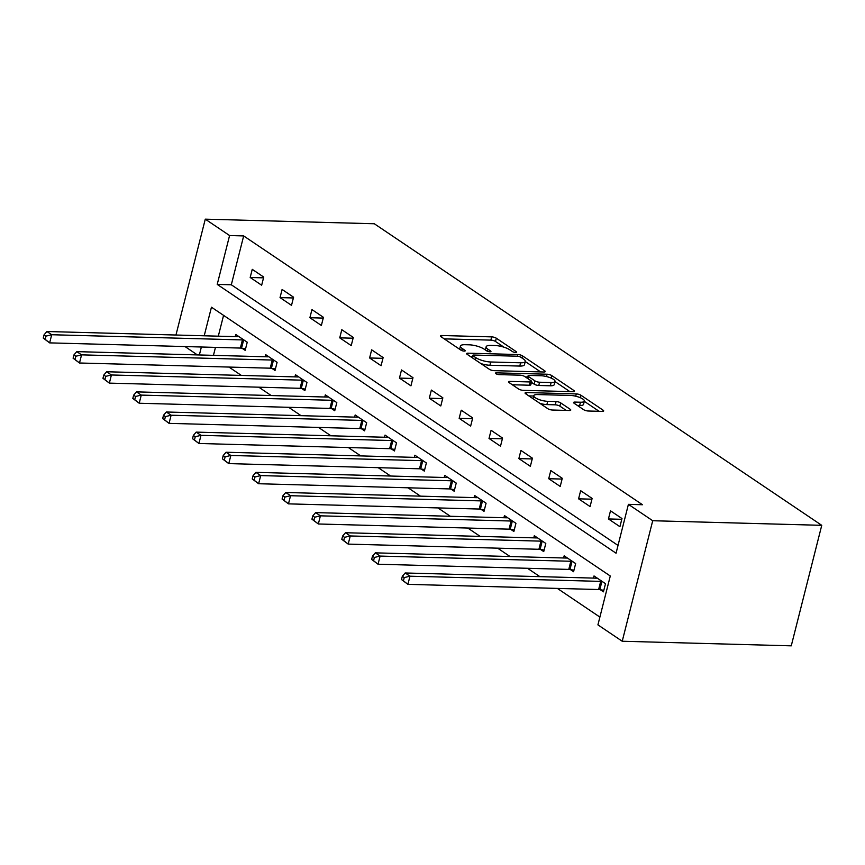 <?xml version="1.0" encoding="UTF-8"?>
<svg xmlns="http://www.w3.org/2000/svg" width="865" height="865" viewBox="0 0 865 865"><rect width="100%" height="100%" fill="white"/><g stroke="black" fill="none" stroke-linecap="round" stroke-linejoin="round"><path stroke-width="1.3" d="M515.659 352.498A2.411 0.681 14.2 0 0 516.675 352.206A2.411 0.681 14.2 0 0 516.275 351.666L496.315 338.215A3.438 0.973 14.2 0 0 491.677 336.874L441.896 335.512A3.438 0.973 14.2 0 0 440.447 335.944A3.438 0.973 14.2 0 0 441.009 336.712L460.969 350.163A2.411 0.681 14.2 0 0 464.224 351.104A2.411 0.681 14.2 0 0 465.24 350.801A2.411 0.681 14.2 0 0 464.84 350.26L462.256 348.519A11.007 3.125 14.2 0 1 460.44 346.065A11.007 3.125 14.2 0 1 465.1 344.713L469.241 344.821A11.007 3.125 14.2 0 1 484.108 349.114L486.692 350.855A2.411 0.681 14.2 0 0 489.936 351.796A2.411 0.681 14.2 0 0 490.952 351.504A2.411 0.681 14.2 0 0 490.563 350.963L487.979 349.222A11.007 3.125 14.2 0 1 486.152 346.768A11.007 3.125 14.2 0 1 490.812 345.416L494.964 345.524A11.007 3.125 14.2 0 1 509.82 349.817L512.404 351.558A2.411 0.681 14.2 0 0 515.659 352.498M583.615 409.664A3.438 0.973 14.2 0 0 588.254 411.005L602.224 411.383A3.438 0.973 14.2 0 0 603.684 410.962A3.438 0.973 14.2 0 0 603.11 410.194L580.945 395.251A3.438 0.973 14.2 0 0 576.295 393.91L526.525 392.559A3.438 0.973 14.2 0 0 525.066 392.98A3.438 0.973 14.2 0 0 525.639 393.748L547.804 408.691A3.438 0.973 14.2 0 0 552.443 410.032L569.321 410.486A3.438 0.973 14.2 0 0 570.77 410.064A3.438 0.973 14.2 0 0 570.208 409.296L560.715 402.906A3.438 0.973 14.2 0 0 556.076 401.555L547.707 401.328A9.201 2.617 14.2 0 1 538.214 399.241A9.201 2.617 14.2 0 1 533.759 395.683A9.201 2.617 14.2 0 1 537.662 394.559L570.424 395.446A9.201 2.617 14.2 0 1 579.918 397.543A9.201 2.617 14.2 0 1 584.372 401.09A9.201 2.617 14.2 0 1 580.48 402.225L575.02 402.074A3.438 0.973 14.2 0 0 573.56 402.495A3.438 0.973 14.2 0 0 574.133 403.263L583.615 409.664M628.412 504.349L652.718 520.73L821.75 525.325L374.307 223.754L205.275 219.159L229.582 235.54L217.223 284.401L616.053 553.211L628.412 504.349L642.5 504.738L243.671 235.929L229.582 235.54M543.804 372.004A3.438 0.973 14.2 0 0 545.253 371.582A3.438 0.973 14.2 0 0 544.691 370.815L522.525 355.872A3.438 0.973 14.2 0 0 517.875 354.531L468.106 353.18A3.438 0.973 14.2 0 0 466.646 353.601A3.438 0.973 14.2 0 0 467.219 354.369L489.385 369.312A3.438 0.973 14.2 0 0 494.023 370.653L543.804 372.004M551.729 375.561L573.895 390.504A3.438 0.973 14.2 0 1 574.468 391.272A3.438 0.973 14.2 0 1 573.008 391.694L523.239 390.342A3.438 0.973 14.2 0 1 518.589 389.001L509.107 382.6A3.438 0.973 14.2 0 1 508.534 381.833A3.438 0.973 14.2 0 1 509.993 381.411L530.18 381.962A3.438 0.973 14.2 0 0 531.64 381.541A3.438 0.973 14.2 0 0 531.067 380.773L524.774 376.535A3.438 0.973 14.2 0 0 520.135 375.183L499.116 374.621A2.411 0.681 14.2 0 1 496.629 374.069A2.411 0.681 14.2 0 1 495.461 373.139A2.411 0.681 14.2 0 1 496.488 372.847L547.091 374.221A3.438 0.973 14.2 0 1 551.729 375.561L551.102 378.07M204.216 335.793L211.449 307.194L610.279 576.004L597.92 624.865L622.227 641.246L791.259 645.841L821.75 525.325M243.671 235.929L231.312 284.78L618.021 545.426M250.18 277.481L261.663 285.223L263.728 277.081L252.245 269.339L250.18 277.481L263.533 277.849M280.033 297.603L291.516 305.345L293.581 297.203L282.098 289.461L280.033 297.603L293.386 297.971M309.886 317.725L321.369 325.467L323.434 317.325L311.951 309.584L309.886 317.725L323.24 318.093M339.74 337.847L351.222 345.589L353.288 337.447L341.805 329.706L339.74 337.847L353.093 338.215M369.604 357.969L381.087 365.711L383.141 357.569L371.658 349.828L369.604 357.969L382.946 358.337M399.457 378.091L410.94 385.833L412.994 377.691L401.511 369.95L399.457 378.091L412.8 378.459M429.31 398.214L440.793 405.955L442.848 397.814L431.365 390.072L429.31 398.214L442.653 398.581M459.164 418.336L470.647 426.077L472.712 417.936L461.229 410.194L459.164 418.336L472.517 418.703M489.017 438.458L500.5 446.199L502.565 438.058L491.082 430.316L489.017 438.458L502.37 438.825M518.87 458.58L530.353 466.322L532.418 458.18L520.935 450.438L518.87 458.58L532.224 458.947M548.724 478.702L560.206 486.444L562.272 478.302L550.789 470.56L548.724 478.702L562.077 479.069M578.588 498.824L590.071 506.566L592.125 498.424L580.642 490.682L578.588 498.824L591.93 499.192M608.441 518.946L619.924 526.688L621.978 518.546L610.495 510.804L608.441 518.946L621.784 519.314M228.955 367.063L241.346 375.421M258.808 387.185L271.199 395.543M288.661 407.307L301.052 415.665M318.515 427.429L330.906 435.787M348.368 447.551L360.759 455.909M378.221 467.673L390.623 476.031M408.075 487.795L420.476 496.153M437.939 507.917L450.33 516.275M467.792 528.039L480.183 536.397M497.645 548.161L510.036 556.519M527.499 568.283L539.89 576.641M557.352 588.405L599.888 617.08M223.57 315.357L218.304 336.171M215.461 347.384L213.45 355.353M242.081 348.271L245.184 350.368L247.239 342.216L235.756 334.485L235.215 336.636M271.934 368.393L275.038 370.49L277.092 362.338L265.609 354.607L265.068 356.758M301.788 388.515L304.891 390.612L306.945 382.471L295.462 374.729L294.922 376.881M331.641 408.637L334.744 410.734L336.809 402.593L325.327 394.851L324.775 397.003M361.505 428.759L364.598 430.857L366.663 422.715L355.18 414.973L354.628 417.125M391.358 448.892L394.451 450.979L396.516 442.837L385.033 435.095L384.482 437.247M421.212 469.014L424.304 471.101L426.369 462.959L414.886 455.217L414.346 457.369M451.065 489.136L454.168 491.223L456.223 483.081L444.74 475.339L444.199 477.491M480.918 509.258L484.022 511.345L486.076 503.203L474.593 495.461L474.052 497.613M510.772 529.38L513.875 531.467L515.929 523.325L504.446 515.583L503.906 517.735M540.625 549.502L543.728 551.589L545.793 543.447L534.311 535.705L533.759 537.857M570.489 569.624L573.582 571.711L575.647 563.569L564.164 555.827L563.612 557.979M600.342 589.746L603.435 591.833L605.5 583.691L594.017 575.949L593.476 578.101M197.404 354.92L185.013 346.562M622.227 641.246L652.718 520.73M205.275 219.159L175.963 335.025M201.383 347.006L199.361 354.964M231.312 284.78L217.223 284.401M503.971 347.189L495.494 341.47A3.438 0.973 14.2 0 0 490.844 340.129L444.199 338.864M472.441 356.575L470.409 356.521M540.668 371.918L525.25 361.527M520.719 357.159A2.411 0.681 14.2 0 0 517.465 356.218L473.771 355.039A2.411 0.681 14.2 0 0 472.755 355.331A2.411 0.681 14.2 0 0 473.155 355.872L475.88 357.699A11.007 3.125 14.2 0 0 490.736 361.992L520.6 362.803A11.007 3.125 14.2 0 0 525.26 361.451A11.007 3.125 14.2 0 0 523.444 358.997L520.719 357.159M480.908 363.592A11.007 3.125 14.2 0 0 489.914 365.257L490.736 361.992M525.26 361.451L524.439 364.716A11.007 3.125 14.2 0 1 519.779 366.068L489.914 365.257M554.984 381.562L569.884 391.607M512.296 384.752L529.358 385.217A3.438 0.973 14.2 0 0 530.807 384.795L531.64 381.541M525.336 376.913L527.791 376.978M551.124 382.535A9.201 2.617 14.2 0 0 555.016 381.4A9.201 2.617 14.2 0 0 550.572 377.854A9.201 2.617 14.2 0 0 541.079 375.756L529.531 375.442A3.438 0.973 14.2 0 0 528.072 375.864A3.438 0.973 14.2 0 0 528.645 376.632L534.938 380.881A3.438 0.973 14.2 0 0 539.587 382.222L551.124 382.535L550.302 385.79A9.201 2.617 14.2 0 0 554.195 384.655L555.016 381.4M550.302 385.79L538.754 385.476A3.438 0.973 14.2 0 1 534.116 384.136L531.434 382.33M584.372 401.09L583.551 404.355A9.201 2.617 14.2 0 1 579.647 405.48L577.323 405.415M539.933 403.382A9.201 2.617 14.2 0 0 546.885 404.593L547.707 401.328M566.186 410.399L559.893 406.161A3.438 0.973 14.2 0 0 555.244 404.82L546.885 404.593M533.673 396.029L528.829 395.9M599.088 411.297L584.308 401.328M238.859 336.571L238.556 336.636A3.503 0.995 -165.8 0 1 237.637 336.701L46.915 331.511L51.705 334.733L49.64 342.875L240.362 348.065A3.503 0.995 -165.8 0 1 241.551 348.184L245.563 348.854M45.164 339.372L49.64 342.875L43.25 338.085L45.164 339.372L45.986 336.117L44.072 334.82L43.25 338.085M45.986 336.117L51.705 334.733L242.427 339.923A3.503 0.995 -165.8 0 1 243.616 340.042L244.146 340.129M44.072 334.82L46.915 331.511M268.712 356.694L268.41 356.758A3.503 0.995 -165.8 0 1 267.49 356.823L76.78 351.633L81.559 354.855L79.493 362.997L270.215 368.187A3.503 0.995 -165.8 0 1 271.405 368.306L275.416 368.977M75.017 359.494L79.493 362.997L73.103 358.207L75.017 359.494L75.839 356.239L73.925 354.942L73.103 358.207M75.839 356.239L81.559 354.855L272.28 360.045A3.503 0.995 -165.8 0 1 273.47 360.164L274 360.251M73.925 354.942L76.78 351.633M298.566 376.816L298.263 376.881A3.503 0.995 -165.8 0 1 297.355 376.945L106.633 371.755L111.412 374.978L109.358 383.119L300.079 388.309A3.503 0.995 -165.8 0 1 301.269 388.428L305.269 389.099M104.87 379.616L109.358 383.119L102.957 378.329L104.87 379.616L105.703 376.361L103.789 375.064L102.957 378.329M105.703 376.361L111.412 374.978L302.134 380.168A3.503 0.995 -165.8 0 1 303.323 380.286L303.853 380.373M103.789 375.064L106.633 371.755M328.419 396.938L328.116 397.003A3.503 0.995 -165.8 0 1 327.208 397.067L136.486 391.877L141.265 395.1L139.211 403.241L329.933 408.431A3.503 0.995 -165.8 0 1 331.122 408.55L335.123 409.221M134.724 399.738L139.211 403.241L132.81 398.451L134.724 399.738L135.556 396.484L133.643 395.186L132.81 398.451M135.556 396.484L141.265 395.1L331.987 400.29A3.503 0.995 -165.8 0 1 333.176 400.409L333.706 400.495M133.643 395.186L136.486 391.877M358.272 417.06L357.969 417.125A3.503 0.995 -165.8 0 1 357.061 417.19L166.34 412L171.119 415.222L169.064 423.363L359.786 428.553A3.503 0.995 -165.8 0 1 360.975 428.672L364.976 429.343M164.588 419.86L169.064 423.363L162.674 418.574L164.588 419.86L165.41 416.606L163.496 415.308L162.674 418.574M165.41 416.606L171.119 415.222L361.84 420.412A3.503 0.995 -165.8 0 1 363.03 420.531L363.56 420.617M163.496 415.308L166.34 412M388.125 437.182L387.834 437.247A3.503 0.995 -165.8 0 1 386.914 437.312L196.193 432.122L200.983 435.344L198.918 443.486L389.639 448.675A3.503 0.995 -165.8 0 1 390.829 448.794L394.84 449.465M194.441 439.982L198.918 443.486L192.527 438.696L194.441 439.982L195.263 436.728L193.349 435.43L192.527 438.696M195.263 436.728L200.983 435.344L391.704 440.534A3.503 0.995 -165.8 0 1 392.894 440.653L393.413 440.739M193.349 435.43L196.193 432.122M417.979 457.304L417.687 457.369A3.503 0.995 -165.8 0 1 416.768 457.434L226.046 452.244L230.836 455.466L228.771 463.608L419.493 468.798A3.503 0.995 -165.8 0 1 420.682 468.917L424.693 469.587M224.294 460.104L228.771 463.608L222.381 458.818L224.294 460.104L225.116 456.85L223.202 455.552L222.381 458.818M225.116 456.85L230.836 455.466L421.558 460.656A3.503 0.995 -165.8 0 1 422.747 460.775L423.266 460.861M223.202 455.552L226.046 452.244M447.843 477.426L447.54 477.491A3.503 0.995 -165.8 0 1 446.621 477.556L255.899 472.366L260.689 475.588L258.624 483.74L449.346 488.92A3.503 0.995 -165.8 0 1 450.535 489.039L454.547 489.709M254.148 480.226L258.624 483.74L252.234 478.94L254.148 480.226L254.97 476.972L253.056 475.674L252.234 478.94M254.97 476.972L260.689 475.588L451.411 480.778A3.503 0.995 -165.8 0 1 452.6 480.897L453.13 480.983M253.056 475.674L255.899 472.366M477.696 497.548L477.394 497.613A3.503 0.995 -165.8 0 1 476.485 497.678L285.764 492.488L290.543 495.71L288.478 503.863L479.199 509.042A3.503 0.995 -165.8 0 1 480.399 509.161L484.4 509.831M284.001 500.348L288.478 503.863L282.087 499.062L284.001 500.348L284.823 497.094L282.909 495.796L282.087 499.062M284.823 497.094L290.543 495.71L481.264 500.9A3.503 0.995 -165.8 0 1 482.454 501.019L482.984 501.105M282.909 495.796L285.764 492.488M507.55 517.67L507.247 517.735A3.503 0.995 -165.8 0 1 506.339 517.8L315.617 512.61L320.396 515.832L318.342 523.985L509.063 529.164A3.503 0.995 -165.8 0 1 510.253 529.283L514.253 529.953M313.854 520.471L318.342 523.985L311.941 519.184L313.854 520.471L314.687 517.216L312.773 515.918L311.941 519.184M314.687 517.216L320.396 515.832L511.118 521.022A3.503 0.995 -165.8 0 1 512.307 521.141L512.837 521.227M312.773 515.918L315.617 512.61M537.403 537.792L537.1 537.857A3.503 0.995 -165.8 0 1 536.192 537.922L345.47 532.732L350.249 535.954L348.195 544.107L538.917 549.286A3.503 0.995 -165.8 0 1 540.106 549.405L544.107 550.075M343.708 540.593L348.195 544.107L341.794 539.306L343.708 540.593L344.54 537.338L342.627 536.041L341.794 539.306M344.54 537.338L350.249 535.954L540.971 541.144A3.503 0.995 -165.8 0 1 542.16 541.263L542.69 541.349M342.627 536.041L345.47 532.732M567.256 557.914L566.953 557.979A3.503 0.995 -165.8 0 1 566.045 558.044L375.324 552.854L380.103 556.076L378.048 564.229L568.77 569.408A3.503 0.995 -165.8 0 1 569.959 569.527L573.96 570.197M373.572 560.715L378.048 564.229L371.658 559.428L373.572 560.715L374.394 557.46L372.48 556.163L371.658 559.428M374.394 557.46L380.103 556.076L570.824 561.266A3.503 0.995 -165.8 0 1 572.024 561.385L572.543 561.471M372.48 556.163L375.324 552.854M597.11 578.036L596.818 578.101A3.503 0.995 -165.8 0 1 595.899 578.166L405.177 572.976L409.967 576.198L407.902 584.351L598.623 589.53A3.503 0.995 -165.8 0 1 599.813 589.649L603.824 590.319M403.425 580.837L407.902 584.351L401.511 579.55L403.425 580.837L404.247 577.582L402.333 576.285L401.511 579.55M404.247 577.582L409.967 576.198L600.688 581.388A3.503 0.995 -165.8 0 1 601.878 581.507L602.397 581.594M402.333 576.285L405.177 572.976M516.07 352.488L516.275 351.666M464.635 351.082L464.84 350.26M490.347 351.785L490.563 350.963M487.46 351.255L487.979 349.222M461.748 350.552L462.256 348.519M441.507 337.047L441.896 335.512M490.844 340.129L491.677 336.874M495.494 341.47L496.315 338.215M467.716 354.704L468.106 353.18M517.454 356.218L517.875 354.531M521.984 358.013L522.525 355.872M544.388 371.982L544.691 370.815M472.614 358.002L473.155 355.872M475.339 359.84L475.88 357.699M519.779 366.068L520.6 362.803M573.603 391.672L573.895 390.504M509.604 382.946L509.993 381.411M529.358 385.217L530.18 381.962M496.218 373.885L496.488 372.847M546.496 376.545L547.091 374.221M528.104 378.773L528.645 376.632M534.116 384.136L534.938 380.881M538.754 385.476L539.587 382.222M574.63 403.598L575.02 402.074M579.647 405.48L580.48 402.225M555.244 404.82L556.076 401.555M559.893 406.161L560.715 402.906M569.905 410.464L570.208 409.296M526.136 394.083L526.525 392.559M575.712 396.213L576.295 393.91M580.318 397.705L580.945 395.251M602.808 411.362L603.11 410.194M240.362 348.065L242.427 339.923M241.551 348.184L243.616 340.042M270.215 368.187L272.28 360.045M271.405 368.306L273.47 360.164M300.079 388.309L302.134 380.168M301.269 388.428L303.323 380.286M329.933 408.431L331.987 400.29M331.122 408.55L333.176 400.409M359.786 428.553L361.84 420.412M360.975 428.672L363.03 420.531M389.639 448.675L391.704 440.534M390.829 448.794L392.894 440.653M419.493 468.798L421.558 460.656M420.682 468.917L422.747 460.775M449.346 488.92L451.411 480.778M450.535 489.039L452.6 480.897M479.199 509.042L481.264 500.9M480.399 509.161L482.454 501.019M509.063 529.164L511.118 521.022M510.253 529.283L512.307 521.141M538.917 549.286L540.971 541.144M540.106 549.405L542.16 541.263M568.77 569.408L570.824 561.266M569.959 569.527L572.024 561.385M598.623 589.53L600.688 581.388M599.813 589.649L601.878 581.507M485.351 349.957L486.152 346.768M459.629 349.255L460.44 346.065M472.16 357.699L472.755 355.331M527.455 378.329L528.072 375.864M533.002 398.711L533.759 395.683"/></g></svg>

